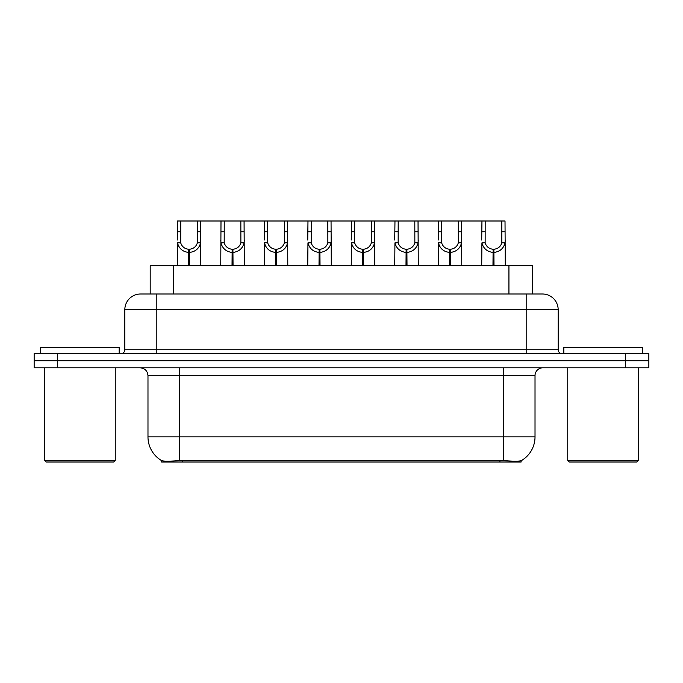 <?xml version="1.0" encoding="UTF-8"?>
<svg xmlns="http://www.w3.org/2000/svg" width="683" height="683" viewBox="0 0 683 683"><rect width="100%" height="100%" fill="white"/><g stroke="black" fill="none" stroke-linecap="round" stroke-linejoin="round"><path stroke-width="1.02" d="M146.025 294.006L150.192 294.006L150.192 265.738L532.492 265.738L532.492 294.006M521.12 460.726L521.12 462.007L161.564 462.007L161.564 460.59C163.596 461.375 169.538 461.375 179.381 460.59L503.619 460.59C513.445 461.375 519.387 461.375 521.436 460.59A27.474 27.474 0 0 0 535.02 436.881L535.02 375.65A7.854 7.854 0 0 1 542.865 367.796M161.564 460.59A27.474 27.474 0 0 1 147.98 436.881L147.98 375.65C147.519 370.886 144.898 368.265 140.135 367.796M57.705 353.666L648.85 353.666L648.85 360.735L34.15 360.735L34.15 367.796L57.705 367.796L57.705 360.735L34.15 360.735L34.15 353.666L57.705 353.666L57.705 360.735L648.85 360.735L648.85 367.796L57.705 367.796M140.766 294.006L542.473 294.006A15.7 15.7 0 0 1 558.173 309.706L558.173 349.747C558.412 352.129 559.719 353.435 562.1 353.666M140.527 294.006A15.7 15.7 0 0 0 124.827 309.706L124.827 349.747A3.927 3.927 0 0 1 120.9 353.666M188.525 265.738L188.662 249.261C184.632 248.843 181.977 246.708 180.696 242.866L180.739 220.993L200.58 220.993L200.819 265.738M188.525 252.394C182.677 251.737 178.997 248.552 177.478 242.866L177.264 265.738M177.264 240.049L177.503 220.993L180.739 220.993M189.422 265.738L189.422 249.261C193.451 248.843 196.106 246.708 197.387 242.866L197.344 220.993M189.422 249.261L189.558 265.738M188.662 249.261L188.662 265.738M200.819 240.049L200.606 242.866C199.094 248.552 195.406 251.737 189.558 252.394M200.58 220.993L221.002 220.993L220.754 265.738M232.024 265.738L232.16 249.261C228.131 248.843 225.475 246.708 224.195 242.866L224.229 220.993L244.07 220.993L244.309 265.738M232.024 252.394C226.167 251.737 222.487 248.552 220.968 242.866L220.754 240.049M232.912 265.738L232.912 249.261C236.941 248.843 239.596 246.708 240.877 242.866L240.843 220.993M232.912 249.261L233.048 265.738M232.16 249.261L232.16 265.738M244.309 240.049L244.096 242.866C242.585 248.552 238.896 251.737 233.048 252.394M224.229 220.993L221.002 220.993M275.514 265.738L275.65 249.261C271.621 248.843 268.965 246.708 267.685 242.866L267.719 220.993L287.56 220.993L287.799 265.738M275.514 252.394C269.657 251.737 265.977 248.552 264.466 242.866L264.253 265.738M264.253 240.049L264.492 220.993L267.719 220.993M276.402 265.738L276.402 249.261C280.431 248.843 283.086 246.708 284.367 242.866L284.333 220.993M276.402 249.261L276.538 265.738M275.65 249.261L275.65 265.738M287.799 240.049L287.586 242.866C286.075 248.552 282.395 251.737 276.538 252.394M319.004 265.738L319.14 249.261C315.111 248.843 312.455 246.708 311.175 242.866L311.217 220.993L331.05 220.993L331.298 265.738M319.004 252.394C313.156 251.737 309.467 248.552 307.956 242.866L307.743 265.738M307.743 240.049L307.982 220.993L311.217 220.993M319.892 265.738L319.892 249.261C323.921 248.843 326.576 246.708 327.857 242.866L327.823 220.993M319.892 249.261L320.028 265.738M319.14 249.261L319.14 265.738M331.298 240.049L331.084 242.866C329.565 248.552 325.885 251.737 320.028 252.394M362.494 265.738L362.63 249.261C358.601 248.843 355.945 246.708 354.665 242.866L354.708 220.993L374.549 220.993L374.788 265.738M362.494 252.394C356.646 251.737 352.966 248.552 351.446 242.866L351.233 265.738M351.233 240.049L351.472 220.993L354.708 220.993M363.39 265.738L363.39 249.261C367.42 248.843 370.075 246.708 371.356 242.866L371.313 220.993M363.39 249.261L363.527 265.738M362.63 249.261L362.63 265.738M374.788 240.049L374.574 242.866C373.063 248.552 369.375 251.737 363.527 252.394M244.07 220.993L264.492 220.993M287.56 220.993L307.982 220.993M331.05 220.993L351.472 220.993M119.175 353.666L119.175 347.391L40.664 347.391L40.664 353.666M44.591 367.796L44.591 460.436L115.248 460.436L115.248 367.796M115.248 460.436L113.677 462.007L46.162 462.007L44.591 460.436M642.336 353.666L642.336 347.391L563.825 347.391L563.825 353.666M567.752 367.796L567.752 460.436L638.409 460.436L638.409 367.796M638.409 460.436L636.838 462.007L569.323 462.007L567.752 460.436M405.992 265.738L406.129 249.261C402.099 248.843 399.444 246.708 398.163 242.866L398.198 220.993L418.039 220.993L418.278 265.738M405.992 252.394C400.136 251.737 396.456 248.552 394.936 242.866L394.723 265.738M394.723 240.049L394.97 220.993L398.198 220.993M406.88 265.738L406.88 249.261C410.91 248.843 413.565 246.708 414.846 242.866L414.812 220.993M406.88 249.261L407.017 265.738M406.129 249.261L406.129 265.738M418.278 240.049L418.064 242.866C416.553 248.552 412.865 251.737 407.017 252.394M449.482 265.738L449.619 249.261C445.589 248.843 442.934 246.708 441.653 242.866L441.688 220.993L461.529 220.993L461.768 265.738M449.482 252.394C443.626 251.737 439.946 248.552 438.435 242.866L438.221 265.738M438.221 240.049L438.46 220.993L441.688 220.993M450.37 265.738L450.37 249.261C454.4 248.843 457.055 246.708 458.336 242.866L458.302 220.993M450.37 249.261L450.507 265.738M449.619 249.261L449.619 265.738M461.768 240.049L461.554 242.866C460.043 248.552 456.364 251.737 450.507 252.394M492.972 265.738L493.109 249.261C489.079 248.843 486.424 246.708 485.143 242.866L485.186 220.993L505.019 220.993L505.266 265.738M492.972 252.394C487.124 251.737 483.436 248.552 481.925 242.866L481.711 265.738M481.711 240.049L481.95 220.993L485.186 220.993M493.86 265.738L493.86 249.261C497.898 248.843 500.545 246.708 501.826 242.866L501.792 220.993M493.86 249.261L493.997 265.738M493.109 249.261L493.109 265.738M505.266 240.049L505.053 242.866C503.533 248.552 499.854 251.737 493.997 252.394M374.549 220.993L394.97 220.993M418.039 220.993L438.46 220.993M461.529 220.993L481.95 220.993M499.922 462.007L499.922 460.453M182.762 462.007L182.762 460.453M173.747 294.006L173.747 265.738M508.937 294.006L508.937 265.738M503.619 367.796L503.619 375.65L147.98 375.65M535.02 375.65L503.619 375.65L503.619 436.881L535.02 436.881M503.619 460.59L503.619 436.881L179.381 436.881L179.381 460.59M147.98 436.881L179.381 436.881L179.381 367.796M625.295 367.796L625.295 353.666M558.173 309.706L124.827 309.706M156.228 353.666L156.228 294.006M124.827 349.747L558.173 349.747M526.772 294.006L526.772 353.666M180.739 231.759L177.503 231.759M180.696 242.866L177.478 242.866M200.606 242.866L197.387 242.866M200.58 231.759L197.344 231.759M224.229 231.759L221.002 231.759M224.195 242.866L220.968 242.866M244.096 242.866L240.877 242.866M244.07 231.759L240.843 231.759M267.719 231.759L264.492 231.759M267.685 242.866L264.466 242.866M287.586 242.866L284.367 242.866M287.56 231.759L284.333 231.759M311.217 231.759L307.982 231.759M311.175 242.866L307.956 242.866M331.084 242.866L327.857 242.866M331.05 231.759L327.823 231.759M354.708 231.759L351.472 231.759M354.665 242.866L351.446 242.866M374.574 242.866L371.356 242.866M374.549 231.759L371.313 231.759M398.198 231.759L394.97 231.759M398.163 242.866L394.936 242.866M418.064 242.866L414.846 242.866M418.039 231.759L414.812 231.759M441.688 231.759L438.46 231.759M441.653 242.866L438.435 242.866M461.554 242.866L458.336 242.866M461.529 231.759L458.302 231.759M485.186 231.759L481.95 231.759M485.143 242.866L481.925 242.866M505.053 242.866L501.826 242.866M505.019 231.759L501.792 231.759"/></g></svg>
